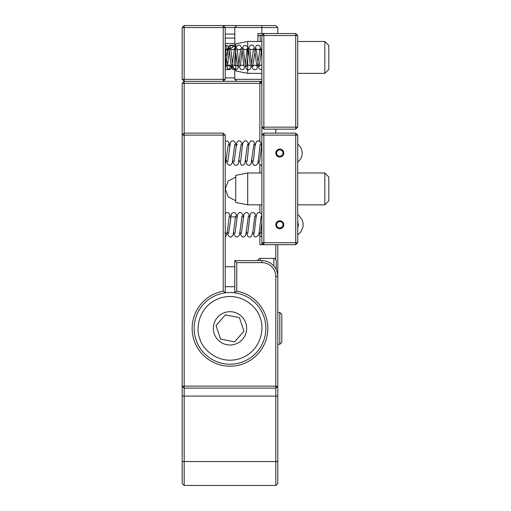 <?xml version="1.0" encoding="UTF-8"?>
<svg xmlns="http://www.w3.org/2000/svg" width="511" height="511" viewBox="0 0 511 511"><rect width="100%" height="100%" fill="white"/><g stroke="black" fill="none" stroke-linecap="round" stroke-linejoin="round"><path stroke-width="0.77" d="M261.868 35.508L263.861 35.508L263.861 33.522L261.868 35.508L261.868 83.325L259.875 83.325L259.875 141.272M261.868 127.15L263.861 129.142L263.861 127.15L261.868 127.15M257.883 41.487L257.883 33.522L295.735 33.522L295.735 127.15L297.728 127.15L297.728 35.508L263.861 35.508L263.861 127.15L295.735 127.15L295.735 129.142L263.861 129.142M297.728 127.15L295.735 129.142M295.735 33.522L297.728 35.508M184.177 388.124L275.812 388.124L275.812 461.542L184.177 461.542L184.177 386.137L275.812 386.137L275.812 276.566A13.944 13.944 0 0 0 261.868 262.622L236.765 262.622L234.779 260.629L234.779 292.822A35.859 35.859 0 0 0 225.21 292.822A35.859 35.859 0 0 1 260.22 347.659A35.859 35.859 0 0 1 199.769 347.659A35.859 35.859 0 0 1 225.21 292.822L225.21 135.121L223.224 133.128L184.177 133.128L182.184 135.121L182.184 386.137L184.177 388.124L182.184 386.335L184.177 386.137L184.177 135.121L182.184 135.121L182.184 83.325L184.177 83.325L184.177 135.121L223.224 135.121L223.224 133.128M225.21 43.48L234.779 43.48M261.868 81.332L259.875 81.332L261.868 83.325L261.868 135.121L263.861 135.121L263.861 133.128L261.868 135.121L261.868 242.699L263.861 244.692L263.861 242.699L261.868 242.699L261.868 244.692M263.861 133.128L295.735 133.128L295.735 135.121L263.861 135.121L263.861 242.699L295.735 242.699L295.735 244.692L259.875 244.692L259.875 235.162M275.812 153.051A3.986 3.986 0 0 0 281.791 156.5A3.986 3.986 0 0 0 281.791 149.602A3.986 3.986 0 0 0 275.812 153.051M275.812 224.77A3.986 3.986 0 0 0 281.791 228.219A3.986 3.986 0 0 0 281.791 221.314A3.986 3.986 0 0 0 275.812 224.77M297.728 242.699L297.728 135.121L295.735 135.121L295.735 242.699L297.728 242.699L295.735 244.692M295.735 133.128L297.728 135.121M261.868 25.55L261.868 27.543L277.805 27.543L275.812 25.55L223.224 25.55L223.224 27.543L184.177 27.543L184.177 25.55L182.184 27.543L184.177 27.543L184.177 81.332L259.875 81.332L259.875 83.325L184.177 83.325L184.177 81.332L182.184 83.325M259.875 164.759L259.875 172.974M259.875 204.847L259.875 212.512M275.812 244.692L275.812 259.467M275.812 388.124L275.812 386.137L277.805 386.335L275.812 388.124L277.805 386.137L277.805 244.692M275.812 129.142L275.812 133.128M283.784 153.051A3.986 3.986 0 0 1 277.805 156.5A3.986 3.986 0 0 1 277.805 149.602A3.986 3.986 0 0 1 283.784 153.051M282.985 153.051A3.187 3.187 0 0 1 278.208 155.81A3.187 3.187 0 0 1 278.208 150.291A3.187 3.187 0 0 1 282.985 153.051M229.995 364.222A35.859 35.859 0 0 1 196.013 339.802A35.859 35.859 0 0 0 229.995 364.222M213.343 328.362A16.652 16.652 0 0 0 238.324 342.785A16.652 16.652 0 0 0 238.324 313.939A16.652 16.652 0 0 0 213.343 328.362M238.758 317.516L225.415 314.853L216.006 325.571L220.586 339.08L216.006 325.571L225.415 314.853L239.404 317.644L243.983 331.147L239.404 317.644M220.586 339.08L234.575 341.865L243.983 331.147L234.575 341.865L220.586 339.08M182.184 27.543L182.184 79.339L223.224 79.339L223.224 27.543L234.779 27.543L234.779 45.715M184.177 81.332L182.184 79.339M225.21 79.339L223.224 81.332L223.224 79.339L225.21 79.339L225.21 27.543L223.224 25.55L184.177 25.55M236.765 25.55L234.779 27.543L261.868 27.543L261.868 33.522M236.765 81.332L234.779 79.339L261.868 79.339M234.779 69.541L234.779 79.339M277.805 33.522L277.805 27.543M324.83 172.974L328.816 176.953L328.816 200.861L324.83 204.847L324.83 172.974L297.728 172.974M324.83 204.847L297.728 204.847M261.868 204.847L247.694 204.847L247.694 172.974L235.743 175.362L235.743 202.458L247.694 204.847M261.868 41.487L247.694 41.487L247.694 73.36L261.868 73.36M324.83 73.36L324.83 41.487L328.816 45.473L328.816 69.381L324.83 73.36L297.728 73.36M247.694 41.487L235.743 43.876L235.743 70.972L247.694 73.36M283.784 224.77A3.986 3.986 0 0 1 277.805 228.219A3.986 3.986 0 0 1 277.805 221.314A3.986 3.986 0 0 1 283.784 224.77M282.985 224.77A3.187 3.187 0 0 1 278.208 227.529A3.187 3.187 0 0 1 278.208 222.01A3.187 3.187 0 0 1 282.985 224.77M277.805 386.335L277.805 483.457L275.812 485.45L184.177 485.45L182.184 483.457L182.184 396.095L277.805 396.095M277.805 461.542L275.812 461.542L275.812 485.45M245.734 485.45L270.038 485.45M189.951 485.45L214.256 485.45M182.184 461.542L184.177 461.542L184.177 485.45M182.184 386.335L182.184 396.095M225.21 266.761L234.779 266.761M276.215 269.616L276.215 260.789C275.384 258.707 274.586 257.914 273.826 258.394L260.278 258.394C258.572 258.815 257.774 259.614 257.883 260.789M279.798 312.425L281.791 314.418L281.791 342.306L279.798 344.299L279.798 312.425L277.805 312.425M279.798 344.299L277.805 344.299M234.779 34.077L225.21 34.077M236.765 262.622L236.765 291.123A37.852 37.852 0 0 1 261.581 349.217A37.852 37.852 0 0 1 198.409 349.217A37.852 37.852 0 0 1 223.224 291.123L223.224 135.121L225.21 135.121M223.224 291.123L225.21 292.822A35.859 35.859 0 0 1 234.779 292.822L236.765 291.123M275.812 276.566L277.805 276.566A15.937 15.937 0 0 0 261.868 260.629L234.779 260.629M297.728 221.589L298.424 224.891L297.728 227.944L298.424 224.891L297.728 221.595M260.278 41.487L260.278 35.112C258.572 35.534 257.774 36.326 257.883 37.501M199.807 338.595C195.598 330.176 197.559 306.159 219.762 298.175C242.246 291.015 258.4 308.887 260.182 318.129C264.391 326.548 262.43 350.565 240.227 358.55C217.743 365.71 201.59 347.838 199.807 338.595M260.278 260.629L260.278 258.394M273.826 266.02L273.826 258.394M225.21 77.902L234.779 77.902M234.779 38.063L225.21 38.063M261.868 262.622L261.868 260.629M261.868 237.027L259.946 235.341L259.224 231.956M261.191 215.961L259.703 227.912C259.396 231.585 258.949 234.153 258.362 235.603L255.449 237.053L254.139 236.216L252.836 231.783M261.868 214.805L261.262 213.521L259.435 212.429C257.768 212.282 256.682 213.662 256.183 216.575C255.481 220.95 254.567 232.665 254.063 233.553M256.024 217.609L255.468 214.671L254.67 213.208L253.648 212.589L251.514 212.8C250.882 212.659 250.275 214.23 249.7 217.507L247.746 233.457M254.759 216.044L252.824 231.898L251.533 236.28C250.154 237.353 248.87 237.321 247.688 236.178L246.481 231.853M248.429 216.025L245.708 235.36L243.919 237.027L242.093 236.785L240.566 234.53L240.087 231.905M249.662 217.788L248.87 214.147L247.286 212.557L245.101 212.863L243.958 214.32L241.32 233.578M243.287 217.577L242.521 214.128L240.988 212.621L239.148 212.602L237.443 214.863L235.06 233.303M232.313 216.709C234.159 217.303 235.271 217.092 235.648 216.076L233.227 234.517L231.509 236.919L229.746 236.957L228.008 235.175L227.344 231.956M230.544 217.673L229.797 214.23L228.015 212.519L226.118 212.774L225.21 213.63M261.868 232.409L260.482 233.527L261.868 222.413M225.21 236.842L226.143 236.127L227.657 229.458L229.311 215.961M236.9 217.763L236.382 214.895L235.239 212.927L233.521 212.461L231.547 213.649L228.602 233.546M233.725 231.745L234.249 234.645L235.577 236.74L237.775 236.925L239.518 234.875L242.035 215.974M224.814 232.435L226.098 233.559M297.728 234.926L300.807 232L303.023 227.025L303.125 223.416L302.135 219.736L298.948 215.521L297.728 214.626M262.271 35.112L260.278 35.112M235.29 69.228L233.086 69.668L231.291 67.835M232.773 46.309L231.272 45.204L229.369 45.396L227.395 50.544M226.143 62.042L225.766 65.708M230.135 67.088L229.752 68.231L228.238 69.611L226.399 69.547L225.21 68.493M227.401 50.41L226.89 47.58L225.21 45.281L227.274 45.358L228.794 47.421L231.272 66.187C230.34 64.808 229.043 64.795 227.389 66.168L228.398 58.835C229.618 45.964 230.257 45.505 231.796 45.192C233.022 44.84 234.064 45.364 234.932 46.75L237.692 66.213C236.12 64.82 234.811 64.827 233.776 66.226C234.543 64.846 235.232 48.82 236.695 46.36C238.624 44.342 240.253 44.764 241.582 47.625C242.252 49.03 243.223 63.192 244.009 66.123C242.508 64.846 241.224 64.846 240.17 66.117C240.783 64.903 241.741 50.493 242.642 47.497L244.36 45.249L247.541 46.45C248.161 47.842 248.608 50.289 248.895 53.789L250.435 66.245C249.227 64.788 247.912 64.788 246.5 66.238C247.132 64.967 248.103 50.346 248.998 47.434C249.911 45.549 251.016 44.789 252.313 45.16C253.303 45.268 254.05 46.418 254.561 48.615L256.778 66.123C255.743 64.891 254.459 64.897 252.932 66.143L255.794 46.437L256.554 45.556L258.272 45.121L260.054 46.086L261.868 56.121M225.21 55.533L226.169 48.711M261.868 165.366L260.846 165.27L259.013 163.514L258.336 160.23M260.297 144.243L260.303 144.236C259.384 147.628 258.502 162.964 257.582 163.648C256.784 165.002 255.781 165.57 254.587 165.334L253.577 164.823L252.479 162.932L251.949 160.064M261.53 145.98L260.642 142.224L258.566 140.71L256.611 141.426C255.308 143.668 254.529 147.781 254.261 153.766L253.169 161.84M255.136 145.903L254.127 141.924L252.389 140.774L250.645 141.068L249.266 143.316C248.41 146.516 247.445 160.556 246.851 161.744L246.851 161.744M253.871 144.319L251.086 163.878L250.352 164.836L248.653 165.36L246.819 164.478L245.593 160.128M247.535 144.306L244.801 163.686L243.076 165.296L241.179 165.053L239.18 160.313M248.774 146.076L248.122 142.805L246.455 140.857L244.839 140.851L243.089 142.563C242.042 144.99 241.128 160.358 240.432 161.866L240.438 161.853M242.393 145.865L241.85 142.997L240.144 140.915L238.305 140.87L236.65 142.831L234.166 161.597M234.747 144.37L232.294 162.958L230.793 165.117L228.883 165.245L227.076 163.341L226.456 160.237M229.65 145.954L229.177 143.342L227.797 141.125L225.21 141.062M227.714 161.815L230.487 142.237L231.937 140.895L233.699 140.87L235.475 143.131L236.012 146.044M225.21 164.453L228.423 144.236M261.868 143.891L259.594 161.808M232.837 160.026L233.342 162.849L234.805 165.085L236.408 165.334L238.215 164.133L241.147 144.255M237.232 144.268L237.334 144.619M297.728 162.357L300.845 158.627L301.975 155.625L302.205 152.482L301.196 148.177L297.728 143.725M261.868 172.974L247.694 172.974M261.868 47.108L259.256 66.181L260.578 65.121L261.868 65.089M261.868 69.656L260.444 69.649L258.847 68.11L256.107 48.737C257.435 49.989 258.719 49.989 259.946 48.724L257.193 68.174L256.241 69.349C255.002 70.064 253.814 69.796 252.67 68.551L251.342 61.933L249.713 48.628C250.748 50.033 252.051 50.04 253.628 48.647C253.117 49.522 252.198 61.275 251.508 65.619C251.342 68.883 248.608 70.339 248.333 69.771C246.736 70.569 245.606 67.918 244.941 61.831L243.319 48.673C244.973 50.04 246.27 50.033 247.209 48.654C246.417 51.624 245.44 65.906 244.763 67.311C244.169 69.458 242.738 70.077 240.47 69.177L239.237 66.436C238.484 62.572 237.526 49.72 236.995 48.698C238.477 50.027 239.761 50.033 240.847 48.717C240.368 49.522 239.455 60.95 238.778 65.376L237.73 68.723L236.191 69.732C234.434 69.809 233.329 68.793 232.882 66.692C232.096 63.057 231.132 49.682 230.563 48.615C232.051 50.059 233.361 50.052 234.492 48.609L231.745 68.135L230.033 69.643L228.2 69.496L226.405 65.989L225.21 55.814M225.21 68.378L228.072 48.73L226.954 49.695L225.21 49.624M235.743 177.042L228.181 181.028L225.21 188.91L228.181 196.792L235.743 200.778M235.743 45.556L228.181 49.541L225.21 57.424L228.181 65.306L235.743 69.292M324.83 41.487L297.728 41.487M225.21 286.684L234.779 286.684"/></g></svg>
